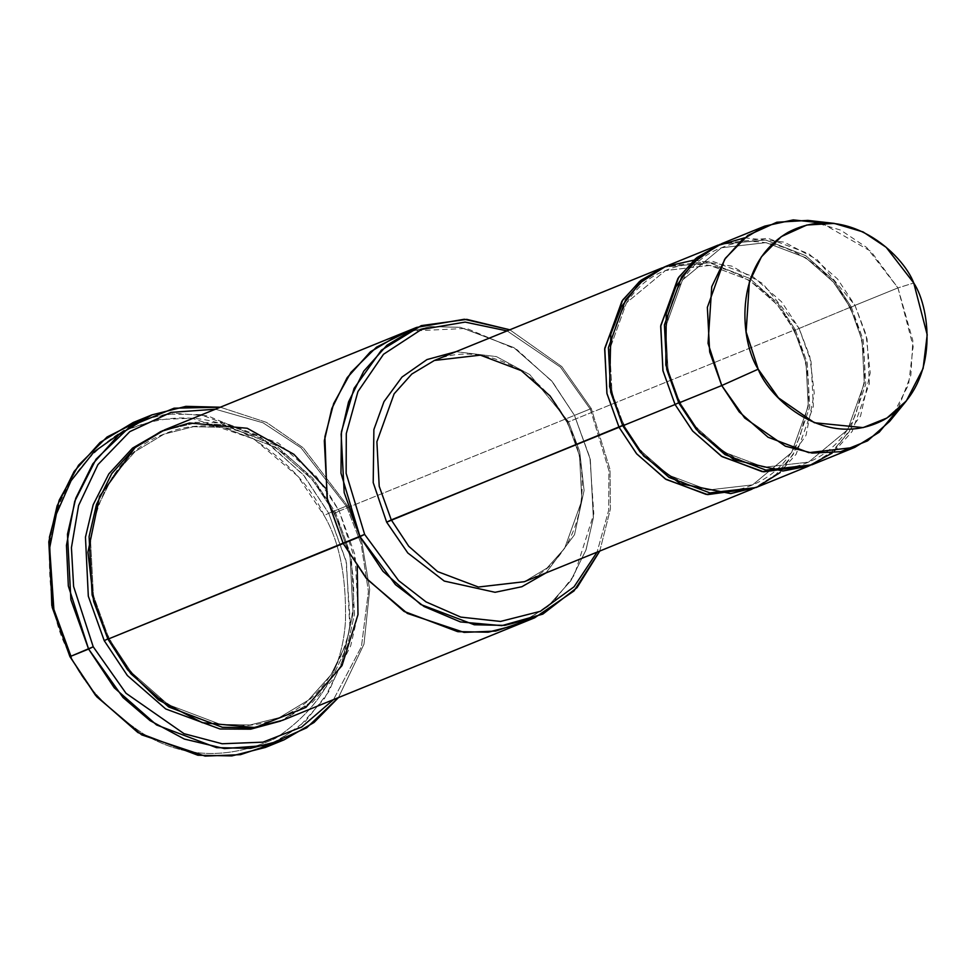 <?xml version="1.0" encoding="UTF-8"?>
<svg xmlns="http://www.w3.org/2000/svg" width="976" height="976" viewBox="0 0 976 976"><rect width="100%" height="100%" fill="white"/><g stroke="black" fill="none" stroke-linecap="round" stroke-linejoin="round"><path stroke-width="0.73" stroke-dasharray="4.88 3.66" d="M567.483 422.266L568.361 421.51L529.736 374.564L496.43 356.606L455.987 351.677L496.43 356.606L529.736 374.564L568.361 421.51L579.683 451.437L584.087 490.489L574.522 534.714L545.95 572.936L574.522 534.714L584.087 490.489L579.683 451.437L568.361 421.51L567.483 422.266L795.257 329.656L794.366 330.425L806.054 362.962L808.299 406.138L791.597 452.583L752.594 484.877L708.064 490.025L668.511 475.056L640.585 450.546L623.676 424.999L622.627 425.463L623.676 424.999L611.989 392.462L609.732 349.286L626.446 302.841L665.449 270.535L709.979 265.399L749.531 280.356L777.457 304.878L794.366 330.425L795.257 329.656L794.366 330.425L795.257 329.656L778.031 303.573L749.714 278.453L709.589 262.751L664.046 267.107L709.589 262.751L749.714 278.453L778.031 303.573L795.257 329.656L807.237 362.865L809.751 406.882L793.232 454.487L776.091 474.348L753.997 488.317L776.091 474.348L793.232 454.487L809.751 406.882L807.237 362.865L795.257 329.656L567.483 422.266L550.025 395.902L521.196 370.599L480.375 355.142L434.393 360.461C479.655 340.575 540.814 368.83 566.91 422.437C599.471 482.608 577.755 562.31 524.356 581.708L546.963 568.117L564.616 548.366L581.867 500.432L579.549 455.853L567.483 422.266L579.549 455.853L581.867 500.432L564.616 548.366L546.963 568.117L524.356 581.708M124.037 430.66L157.429 419.582L191.991 418.216L253.98 439.054L297.851 476.288L324.105 515.548C339.319 541.155 346.443 576.377 345.467 621.224C342.356 670.475 318.969 709.552 275.281 738.454C227.859 760.023 183.72 758.376 142.838 733.488C106.665 709.235 82.655 683.371 70.821 655.884L69.93 656.653L70.821 655.884C82.655 683.371 106.665 709.235 142.838 733.488C183.72 758.376 227.859 760.023 275.281 738.454C318.969 709.552 342.356 670.475 345.467 621.224C346.443 576.377 339.319 541.155 324.105 515.548L328.729 513.266L346.016 560.712L350.36 623.432L343.479 658.19L328.57 692.045L305.22 721.545L274.573 743.273M346.504 506.434L361.071 543.644L368.428 591.419L361.437 646.698L333.487 699.609L361.437 646.698L368.428 591.419L361.071 543.644L346.504 506.434L301.084 447.874L263.02 422.791L215.415 409.212L263.02 422.791L301.084 447.874L346.504 506.434L347.395 505.666L346.504 506.434M338.416 697.608L363.987 644.16L369.684 589.528L361.925 542.485L347.395 505.666L361.925 542.485L369.684 589.528L363.987 644.16L338.416 697.608M590.382 409.298L608.878 470.444L608.719 510.204L597.068 552.148L608.719 510.204L608.878 470.444L590.382 409.298L560.444 367.122L507.105 330.901L560.444 367.122L590.382 409.298L591.273 408.541L590.382 409.298M599.776 551.05L610.403 508.996L610.012 469.456L591.273 408.541L610.012 469.456L610.403 508.996L599.776 551.05M811.886 464.808L834.48 451.217L852.133 431.465L869.384 383.519L867.066 338.953L855 305.366L897.944 287.908L912.853 340.661L910.889 375.065L897.554 410.091M889.587 421.425L908.546 384.703L913.17 346.541L897.944 287.908L913.756 283.003L897.944 287.908L866.688 247.477L840.568 230.055L807.847 220.393M744.603 237.802L784.265 242.109L817.058 259.47L855 305.366L850.377 307.647L833.467 282.101L805.542 257.591L765.989 242.621L721.459 247.77L682.456 280.063L665.742 326.509L667.999 369.684L679.686 402.222L667.999 369.684L665.742 326.509L682.456 280.063L721.459 247.77L765.989 242.621L805.542 257.591L833.467 282.101L850.377 307.647L851.267 306.879L850.377 307.647L851.267 306.879L863.248 340.087L865.761 384.105L849.242 431.709L832.101 451.571L810.007 465.54L832.101 451.571L849.242 431.709L865.761 384.105L863.248 340.087L851.267 306.879L850.377 307.647L862.064 340.185L864.309 383.361L847.607 429.806L808.604 462.112L764.074 467.26L724.521 452.291L696.596 427.769L679.686 402.222L678.637 402.685M851.267 306.879L834.041 280.795L805.725 255.675L765.599 239.974L720.056 244.329L765.599 239.974L805.725 255.675L834.041 280.795L851.267 306.879L794.366 330.425L777.457 304.878L749.531 280.356L709.979 265.399L665.449 270.535L626.446 302.841L609.732 349.286L611.989 392.462L623.676 424.999L622.786 425.768L623.676 424.999L622.786 425.768L623.676 424.999L640.585 450.546L668.511 475.056L708.064 490.025L752.594 484.877L791.597 452.583L808.299 406.138L806.054 362.962L794.366 330.425L851.267 306.879M679.686 402.222L678.796 402.99L679.686 402.222L678.796 402.99L679.686 402.222L696.596 427.769L724.521 452.291L764.074 467.26L808.604 462.112L847.607 429.806L864.309 383.361L862.064 340.185L850.377 307.647L855 305.366L866.041 334.646L870.214 372.893L860.551 416.105L832.138 453.096M693.851 260.141L731.817 266.119L762.829 283.626L798.99 328.143L781.532 301.767L752.703 276.464L711.882 261.007L665.9 266.326M265.399 747.445L298.583 727.474L324.52 698.462L341.563 664.034L349.859 628.056L346.443 562.591L328.729 513.266L347.395 505.666L328.729 513.266L303.085 474.531L260.738 437.358L200.788 414.666L166.811 414.007L133.261 422.474M335.5 512.534L334.609 513.303L350.067 556.332L353.044 613.44L345.809 644.831L330.949 674.867L308.318 700.17L279.368 717.592L250.1 724.973L220.454 724.399L168.153 704.599L131.223 672.171L108.848 638.389L107.811 638.853L108.848 638.389L93.391 595.36L90.426 538.252L97.649 506.861L112.521 476.825L135.152 451.522L164.102 434.1L193.37 426.719L223.004 427.305L275.305 447.093L312.235 479.521L334.609 513.303L335.5 512.534L334.609 513.303L335.5 512.534L312.82 478.216L275.488 445.19L222.613 424.658L192.54 423.657L162.699 430.66L192.54 423.657L222.613 424.658L275.488 445.19L312.82 478.216L335.5 512.534L351.25 556.247L354.483 614.185L347.371 646.1L332.584 676.771L309.917 702.818L280.759 721.032L309.917 702.818L332.584 676.771L347.371 646.1L354.483 614.185L351.25 556.247L335.5 512.534M334.609 513.303L312.235 479.521L275.305 447.093L223.004 427.305L193.37 426.719L164.102 434.1L135.152 451.522L112.521 476.825L97.649 506.861L90.426 538.252L93.391 595.36L108.848 638.389L107.97 639.158L108.848 638.389L107.97 639.158L108.848 638.389L131.223 672.171L168.153 704.599L220.454 724.399L250.1 724.973L279.368 717.592L308.318 700.17L330.949 674.867L345.809 644.831L353.044 613.44L350.067 556.332L334.609 513.303L339.233 511.021L334.609 513.303M325.203 487.878L339.233 511.021L591.273 408.541L574.474 415.373L590.309 459.452L593.359 517.951L585.942 550.098L570.716 580.866L547.536 606.791L517.878 624.64L547.536 606.791L570.716 580.866L585.942 550.098L593.347 517.951L590.309 459.452L574.474 415.373L339.233 511.021L316.309 476.41L278.477 443.189L224.907 422.913L194.541 422.327L164.554 429.891M282.637 720.288L312.296 702.439L335.476 676.527L350.701 645.758L358.107 613.599L355.069 555.1L339.233 511.021L357.24 566.653M755.875 487.585L778.47 473.982L796.123 454.23L813.374 406.297L811.056 361.718L798.99 328.143L809.787 356.472L814.277 393.328L806.042 435.296L780.202 472.506M518.72 624.286L548.158 606.279L571.094 580.293L586.125 549.573L593.408 517.524L590.273 459.281L574.474 415.361L551.55 380.762L513.718 347.541L460.147 327.265L429.782 326.667L399.806 334.243L429.782 326.667L460.147 327.265L513.718 347.541L551.562 380.762L574.474 415.361L551.672 380.884L514.059 347.761L460.794 327.363L430.562 326.582L400.648 333.902M408.346 331.169L466.589 328.387L517.036 349.701L552.623 382.043L574.474 415.373L589.919 457.756L593.798 513.779L574.352 575.084L553.514 601.448L526.137 620.87M509.814 329.79L561.798 366.586L591.273 408.541L561.798 366.586L509.814 329.79M220.332 407.212L266.472 422.376L303.182 447.777L347.395 505.666L303.182 447.777L266.472 422.376L220.332 407.212M821.463 222.955L870.995 251.405L897.944 287.908L855 305.366L837.542 278.99L808.714 253.687L767.892 238.242L721.911 243.549M142.752 419.058L175.473 413.348L207.949 415.91L264.435 439.761L304.268 475.959L328.729 513.266L324.105 515.548C312.271 488.061 288.262 462.197 252.089 437.943C211.206 413.055 167.055 411.408 119.633 432.978C75.957 461.88 52.558 500.956 49.447 550.208C48.483 595.055 55.595 630.276 70.821 655.884M849.803 307.818C861.979 332.206 866.664 357.338 863.882 383.239L855.989 413.678C845.887 436.943 830.088 453.084 808.604 462.112C764.781 481.363 705.538 453.999 680.26 402.063C648.698 343.759 669.756 266.546 721.459 247.77C765.282 228.518 824.525 255.871 849.803 307.818M793.793 330.596C805.969 354.971 810.653 380.115 807.872 406.016L799.978 436.455C789.877 459.708 774.078 475.849 752.594 484.877C708.771 504.128 649.528 476.776 624.25 424.828C592.688 366.537 613.745 289.323 665.449 270.535C709.271 251.296 768.515 278.648 793.793 330.596M334.036 513.474C375.723 590.48 347.956 692.618 279.368 717.592C221.21 743.102 142.825 706.856 109.422 638.219C67.734 561.2 95.514 459.074 164.102 434.1C222.26 408.59 300.632 444.836 334.036 513.474"/><path stroke-width="1.46" d="M662.167 267.839L434.393 360.461L411.799 374.052L394.133 393.804L376.895 441.75L379.213 486.316L391.278 519.903L619.052 427.281L636.755 453.938L666.083 479.436L707.6 494.612L753.997 488.317L706.16 494.405L665.339 478.96L636.511 453.657L619.052 427.281L606.987 393.694L604.669 349.127L621.919 301.181L639.573 281.442L664.046 267.107L640.951 280.307L622.773 299.925L604.778 348.2L606.901 393.316L619.052 427.281L623.676 424.999L386.655 522.184L407.809 552.977L444.275 581.074L495.076 592.298L521.867 586.722L545.95 572.936L521.867 586.722L495.076 592.298L444.275 581.074L407.809 552.977L386.655 522.184L373.21 482.62L373.881 429.574L383.995 401.624L402.027 377.041L426.988 359.571L455.987 351.677L426.988 359.571L402.027 377.041L383.995 401.624L373.881 429.574L373.21 482.62L386.655 522.184L391.278 519.903L379.213 486.316L376.895 441.75L394.133 393.804L411.799 374.052L434.393 360.461L480.375 355.142L521.196 370.599L550.025 395.902L567.483 422.266M274.573 743.273L240.45 754.668L205.106 756.107L141.679 734.867L96.783 696.803L69.93 656.653L95.575 695.388L137.909 732.549L197.872 755.241L231.849 755.912L265.399 747.445L284.065 739.845L250.515 748.324L216.538 747.653L156.587 724.961L114.241 687.787L88.596 649.064L123.013 697.498L150.072 720.63L184.33 739.052L224.468 748.58L266.973 745.396L306.671 727.815L338.416 697.608L314.04 722.484L284.065 739.845M333.487 699.609L301.657 727.047L262.922 742.163L222.15 743.761L184.037 733.684L125.989 693.253L93.22 646.783L69.93 656.653L88.596 649.064L70.882 599.728L67.466 534.275L75.762 498.285L92.805 463.856L118.743 434.845L151.927 414.885L185.928 406.358L220.332 407.212L174.106 408.188L130.442 426.17L96.026 459.232L74.737 501.31L66.466 545.34L68.332 586.027L88.596 649.064L93.22 646.783L125.989 693.253L184.037 733.684L222.15 743.761L262.922 742.163L301.657 727.047L333.487 699.609M400.648 333.902L370.77 351.567L347.346 377.431L331.925 408.249L324.374 440.505L327.338 499.248L343.21 543.51L327.375 499.419L324.325 440.932L331.742 408.773L346.968 378.005L370.148 352.08L399.806 334.243L164.554 429.891L134.908 447.728L111.715 473.653L96.49 504.421L89.084 536.58L92.134 595.079L107.97 639.158L364.634 534.384L346.138 473.275L346.297 433.527L357.936 391.596L383.519 354.276L421.339 329.522L465.125 322.092L507.105 330.901L465.125 322.092L421.339 329.522L383.519 354.276L357.936 391.596L346.297 433.527L346.138 473.275L364.634 534.384L398.598 580.598L426.048 601.899L460.794 617.113L500.542 621.431L540.338 611.318L574.047 586.808L597.068 552.148L574.047 586.808L540.338 611.318L500.542 621.431L460.794 617.113L426.048 601.899L398.598 580.598L364.634 534.384L360.01 536.678L395.402 584.587L424.109 606.547L460.44 621.932L501.798 625.653L542.839 614.099L577.036 587.637L599.776 551.05L573.973 590.968L534.677 617.796L504.702 625.372L474.336 624.774L420.766 604.498L382.934 571.277L360.01 536.678L343.21 543.51L366.122 578.109L403.966 611.33L457.537 631.606L487.902 632.204L517.878 624.628L487.902 632.204L457.537 631.606L403.954 611.33L366.122 578.109L343.21 543.51L107.97 639.158L93.647 601.399L87.938 552.196L99.589 496.357L135.042 447.618L160.772 431.514L189.564 422.986L247.221 428.269L293.861 454.279L325.203 487.878M897.554 410.091L879.181 432.246L854.817 447.35L808.848 452.657L768.027 437.211L739.198 411.896L721.74 385.532L678.796 402.99L696.254 429.367L725.083 454.67L765.904 470.115L811.886 464.808L854.817 447.35M834.224 223.394L807.847 220.393L776.786 222.247L747.884 235.375L725.424 258.213L711.748 286.676L708.051 343.357L721.74 385.532L758.206 369.184L746.128 331.95L749.385 281.918L761.463 256.786L781.288 236.619L806.798 225.029L834.224 223.394L863.101 231.934L886.171 247.306L913.756 283.003C902.898 253.833 846.399 201.678 788.181 232.3C731.28 265.472 741.101 343.479 758.206 369.184C769.064 398.354 825.55 450.497 883.768 419.887C940.681 386.703 930.86 308.697 913.756 283.003L927.2 334.768L923.113 368.452L906.387 400.868L886.928 418.021L863.126 427.61L814.387 422.73L778.458 397.854L758.206 369.184L721.74 385.532L744.688 418.009L785.387 446.191L812.093 453.071L840.592 451.717L867.566 440.859L889.587 421.425L906.387 400.868M679.686 402.222L675.063 404.515L692.765 431.16L722.094 456.658L763.61 471.835L810.007 465.54L762.171 471.64L721.349 456.182L692.521 430.88L675.063 404.515L679.686 402.222M718.177 245.074L665.9 266.326L643.306 279.917L625.653 299.669L608.402 347.615L610.72 392.181L622.786 425.768L675.063 404.515L662.997 370.929L660.679 326.35L677.93 278.416L695.583 258.664L720.056 244.329L696.962 257.53L678.784 277.147L660.789 325.423L662.911 370.551L675.063 404.515L622.786 425.768L609.61 386.642L610.817 334.134L621.37 306.708L639.841 282.967L665.022 266.692L693.851 260.141M832.138 453.096L808.75 466.003L782.886 471.03L734.098 459.806L699.121 432.649L678.796 402.99L665.815 364.914L666.254 313.869L675.795 286.895L692.923 263.032L716.75 245.854L744.603 237.802M108.848 638.389L104.237 640.671L127.392 675.563L165.725 708.966L220.003 728.987L250.649 729.17L280.759 721.032L250.649 729.17L220.003 728.987L165.725 708.966L127.392 675.563L104.237 640.671L108.848 638.389M162.699 430.66L132.541 448.118L108.836 473.909L93.171 504.775L85.461 537.166L88.316 596.214L104.237 640.671L88.316 596.214L85.461 537.166L93.171 504.775L108.836 473.909L132.541 448.118L162.699 430.66M357.24 566.653L357.985 614.624L342.027 665.571L305.903 707.405L255.102 727.559L202.325 722.679L158.539 699.963L127.563 669.707L107.97 639.158L130.882 673.769L168.714 706.978L222.296 727.254L252.65 727.852L282.637 720.288L534.677 617.796M391.278 519.903L408.737 546.267L437.565 571.582L478.386 587.027L524.356 581.708L478.386 587.027L437.565 571.582L408.737 546.267L391.278 519.903M780.202 472.506L756.998 487.109L730.719 493.575L680.199 483.645L643.782 456.158L622.786 425.768L640.244 452.132L669.072 477.447L709.894 492.892L755.875 487.585L808.14 466.321M526.137 620.87L495.649 631.069L464.051 632.387L407.358 613.416L367.22 579.39L343.21 543.51L366.232 578.243L404.296 611.537L458.183 631.704L488.683 632.119L518.72 624.286M416.606 327.411L464.369 319.25L509.814 329.79L466.796 319.372L421.278 325.63L381.396 350.189L354.093 388.35L341.429 431.782L340.966 473.14L360.01 536.678L344.186 492.587L341.136 434.1L348.542 401.941L363.767 371.173L386.947 345.248L416.606 327.411L399.806 334.243L370.148 352.08L346.968 378.005L331.742 408.773L324.337 440.932L327.375 499.419L343.21 543.51L327.009 497.711L324.898 436.723L333.682 403.527L350.933 372.393L376.492 347.163L408.346 331.169M70.821 655.884L53.875 609.402L49.654 547.951L56.413 513.901L71.065 480.741L93.989 451.876L124.037 430.66M151.927 414.885L133.261 422.474L100.077 442.445L74.127 471.445L57.096 505.885L48.8 541.863L52.204 607.328L69.93 656.653L51.801 605.425L49.434 537.19L59.255 500.054L78.544 465.21L107.116 436.967L142.752 419.058M215.415 409.212L170.946 412.397L129.784 431.648L97.942 464.613L78.617 505.446L71.431 547.646L73.603 586.491L93.22 646.783L73.603 586.491L71.431 547.646L78.617 505.446L97.942 464.613L129.784 431.648L170.946 412.397L215.415 409.212M764.855 226.09L721.911 243.549L699.316 257.139L681.663 276.891L664.412 324.837L666.73 369.404L678.796 402.99L721.74 385.532L709.674 351.946L707.356 307.379L724.595 259.433L742.26 239.681L764.855 226.09L793.268 219.893L821.463 222.955M752.13 489.098L524.356 581.708"/></g></svg>

